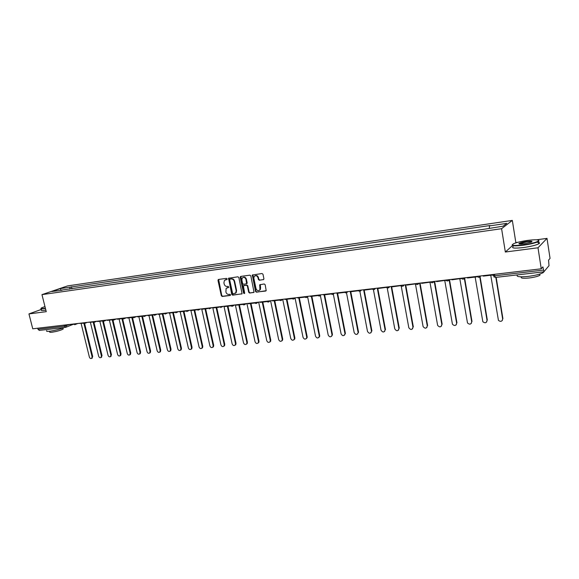 <?xml version="1.0" encoding="UTF-8"?>
<svg xmlns="http://www.w3.org/2000/svg" width="579" height="579" viewBox="0 0 579 579"><rect width="100%" height="100%" fill="white"/><g stroke="black" fill="none" stroke-linecap="round" stroke-linejoin="round"><path stroke-width="0.87" d="M227.142 278.89L226.483 278.361L218.551 279.447L217.993 280.402L221.316 295.71L222.242 296.462L230.174 295.478L230.565 294.812L229.914 294.284L228.886 294.414C227.395 294.429 226.403 293.618 225.897 291.99L226.121 288.385L228.748 287.372L228.198 286.337L227.171 286.467C225.68 286.496 224.688 285.686 224.182 284.05L223.907 282.769L224.457 280.374L227.019 279.418L227.142 278.89M263.307 279.708L263.915 278.723L262.989 274.28L262.019 273.512L252.328 275.047L255.491 291.425L256.454 292.2L266.195 290.694L265.168 284.73L264.198 283.956L259.739 284.796L259.928 289.797C258.35 291.23 257.047 290.839 256.019 288.617L253.848 278.289L254.181 276.436C255.773 275.141 257.054 275.568 258.017 277.732L258.379 279.462L259.349 280.229L263.691 279.527L259.349 280.229M501.588 228.698L505.344 252.017L538 247.776L541.249 268.801L32.75 328.807L28.95 313.912L46.255 311.668L41.963 294.639L501.588 228.698L512.328 220.411L67.533 285.917L41.963 294.639M238.874 277.558L237.926 276.798L228.582 278.238L231.73 294.407L232.671 295.167L242.065 293.77L238.874 277.558M240.792 276.407L249.875 275.17L250.837 275.937L254.029 292.25L249.643 293.046L248.695 292.279L247.356 285.961L246.401 285.194L243.383 285.802L244.642 293.054L244.562 293.524L243.571 293.184L240.213 277.377L240.792 276.407M538 247.776L547.003 238.389L550.05 258.372L548.559 260.137L549.008 265.696L543.145 272.651C540.193 274.243 535.126 275.51 527.954 276.429C519.233 277.218 515.766 276.697 517.554 274.866M517.8 242.319L515.846 242.579L512.328 220.411M547.003 238.389L536.552 239.793M541.249 268.801L542.878 266.876L543.985 271.79L495.421 277.435L494.727 275.807L543.37 270.103M39.401 330.385L37.982 329.306L64.378 326.216L69.06 324.674M37.707 328.221L37.982 329.306M41.37 309.41L28.95 313.912M62.004 290.274L51.842 291.498L60.426 288.574L70.276 287.133L69.581 289.174M489.32 228.162L489.45 225.904L489.986 225.521L70.276 287.133M489.45 225.904L506.799 223.371L503.158 226.157L484.985 229.11L61.758 290.065M505.344 252.017L512.524 245.561M515.324 243.042L515.846 242.579M71.962 288.834L71.449 286.728M60.426 288.574L60.933 290.188M227.04 279.389L225.39 279.773M227.069 287.749L228.763 287.35M218.63 279.433L221.757 295.507L222.683 296.26L230.485 295.283M229.052 278.014L232.165 294.197L233.098 294.957L242 293.85M230.073 279.114L229.675 279.787L232.584 293.336L233.243 293.864L235.74 292.902L236.167 290.68L234.177 281.394C233.67 279.744 232.671 278.933 231.166 278.962L230.276 279.02M235.175 293.43L236.174 292.699L236.594 290.477L236.167 290.68M230.507 278.919L231.6 278.774C233.105 278.738 234.104 279.548 234.611 281.199L236.594 290.477M253.949 292.359L249.643 293.046M243.897 285.498L246.828 284.998L247.776 285.765L249.115 292.077L250.07 292.844M240.842 276.4L243.998 292.981L244.562 293.517M245.966 279.389C245.055 277.305 243.817 276.842 242.246 278.021L241.856 279.939L242.623 283.558L243.571 284.318L246.603 283.71L245.966 279.389L246.386 279.194C245.735 277.428 244.656 276.827 243.144 277.406M246.567 283.782L247.023 283.507L247.153 282.82L246.734 283.015M246.386 279.194L247.153 282.82M255.144 275.734C256.678 275.141 257.778 275.742 258.437 277.536L258.799 279.259L259.761 280.033M259.37 290.39L260.347 289.594L260.601 287.886L260.188 288.089M260.253 284.47L260.601 287.886M252.828 274.764L255.911 291.223L256.866 291.99L265.674 291.049M81.118 323.466L89.361 357.026C89.904 358.394 90.686 358.835 91.692 358.365L92.083 356.773L92.705 356.483L91.873 358.278M85.084 322.633L84.614 323.444L92.705 356.483M73.338 324.385L69.024 324.529M83.969 323.654L92.083 356.773M90.404 322.373L98.647 356.172C99.204 357.561 99.993 358.003 101.014 357.504L101.405 355.919L102.02 355.622L101.166 357.431M93.957 322.445L102.02 355.622M82.797 323.27L78.375 323.422M93.284 322.525L101.405 355.919M99.827 321.265L108.056 355.303C108.628 356.715 109.431 357.156 110.473 356.628L110.857 355.043L111.472 354.753L110.589 356.577M103.417 321.374L111.472 354.753M92.394 322.141L87.856 322.308M102.722 321.323L110.857 355.043M109.373 320.144L117.602 354.428C118.188 355.861 119.006 356.295 120.063 355.745L120.439 354.16L121.047 353.87L120.671 355.448L120.135 355.709M112.999 320.23L121.047 353.87M102.136 320.99L97.562 321.533L97.475 321.171M112.268 320.013L120.439 354.16M119.064 319L127.279 353.53C127.879 354.992 128.719 355.426 129.79 354.847L130.159 353.27L130.76 352.973L130.391 354.551L129.826 354.826M122.697 319.007L130.76 352.973M112.015 319.832L107.318 320.382L107.231 320.021M121.945 318.66L130.159 353.27M128.885 317.842L137.1 352.633C137.715 354.116 138.569 354.543 139.662 353.928L140.017 352.358L140.61 352.061L140.256 353.631L139.655 353.935M132.519 317.676L140.61 352.061M122.031 318.653L117.211 319.217L117.124 318.855M131.809 317.502L140.017 352.358M44.967 306.566L41.623 307.84C40.342 308.585 41.174 308.781 44.134 308.426L45.386 308.238M45.451 308.491L44.033 308.708C41.449 309.027 40.443 308.925 41.015 308.39M64.03 327.548C59.84 329.241 55.07 330.471 49.714 331.239C47.029 331.521 46.038 331.326 46.733 330.645M52.233 328.915L47.102 329.516M63.068 328.539L63.183 329.017C60.795 330.356 57.039 331.427 51.936 332.223C49.997 332.426 49.28 332.281 49.78 331.789L49.642 331.246M45.864 310.141L44.445 310.351C41.768 310.684 40.783 310.554 41.507 309.96M523.061 244.903C531.015 243.73 536.176 242.406 538.542 240.936C539.339 239.612 535.778 239.424 527.853 240.372C521.751 241.248 517.098 242.319 513.877 243.585C510.461 245.489 513.522 245.93 523.061 244.903M538.767 240.336L538.911 241.204L538.354 241.573C535.351 243.006 530.248 244.237 523.047 245.272C514.97 246.205 511.387 246.003 512.299 244.664M524.284 243.745C520.34 244.208 518.581 244.114 519.008 243.462C520.181 242.724 522.736 242.065 526.68 241.486C531.486 240.951 533.027 241.168 531.319 242.138L524.284 243.745M531.855 241.87C531.493 241.472 529.763 241.457 526.666 241.841L519.247 243.933M532.506 273.129L522.938 274.236M539.816 274.048L539.918 275.278C537.797 276.436 534.156 277.341 529.003 278C522.692 278.564 520.195 278.173 521.513 276.827M536.791 242.261C539.614 242.391 540.25 242.919 538.702 243.846C535.705 245.293 530.603 246.524 523.409 247.551C514.492 248.536 511.083 248.196 513.182 246.538M138.851 316.67L147.052 351.714C147.688 353.226 148.557 353.653 149.672 353.002L150.019 351.439L150.605 351.142L150.258 352.698L149.643 353.024M142.463 316.243L150.605 351.142M132.2 317.451L127.25 318.037L127.163 317.668M141.819 316.322L150.019 351.439M148.962 315.483L157.155 350.78C157.806 352.322 158.697 352.749 159.826 352.054L160.159 350.505L160.738 350.208L160.405 351.75L159.775 352.097M152.61 315.048L160.738 350.208M142.521 316.235L137.44 316.836L137.353 316.467M151.973 315.128L160.159 350.505M159.218 314.274L167.403 349.839C168.069 351.41 168.981 351.829 170.132 351.091L170.45 349.557L171.022 349.26L170.704 350.787L170.06 351.163M162.902 313.84L171.022 349.26M153.001 315.005L147.783 315.62L147.696 315.244M162.272 313.912L170.45 349.557M169.625 313.044L177.796 348.884C178.484 350.483 179.418 350.896 180.59 350.114L180.894 348.594L181.459 348.297L181.155 349.81L180.489 350.208M173.345 312.609L181.459 348.297M163.633 313.753L158.277 314.383L158.19 314.006M172.723 312.682L180.894 348.594M180.192 311.806L188.349 347.907C189.058 349.55 190.013 349.948 191.2 349.115L191.483 347.624L192.047 347.32L191.758 348.811L191.077 349.246M183.948 311.357L192.047 347.32M174.424 312.479L168.93 313.13L168.844 312.747M183.333 311.43L191.483 347.624M190.911 310.539L199.053 346.922C199.791 348.601 200.761 348.992 201.97 348.102L202.237 346.633L202.788 346.329L202.52 347.791L201.825 348.261M194.71 310.091L202.788 346.329M185.389 311.191L179.743 311.857L179.656 311.473M194.103 310.163L202.237 346.633M201.702 308.868L209.916 345.924C210.684 347.639 211.682 348.015 212.906 347.067L213.152 345.627L213.694 345.323L213.448 346.756L212.725 347.27M205.632 308.81L213.694 345.323M196.513 309.881L190.723 310.561L190.636 310.178M205.031 308.875L213.152 345.627M212.754 307.565L220.946 344.91C221.743 346.662 222.763 347.031 224.008 346.01L224.225 344.606L224.761 344.302L224.543 345.699L223.798 346.256M216.72 307.5L224.761 344.302M207.818 308.549L201.868 309.251L201.789 308.86M216.126 307.572L224.225 344.606M223.964 306.248L232.136 343.875C232.975 345.677 234.017 346.025 235.277 344.932L235.472 343.571L236 343.26L235.805 344.621L235.038 345.229M227.974 306.175L236 343.26M219.289 307.196L213.195 307.919L213.108 307.529M227.388 306.248L235.472 343.571M235.356 304.901L243.506 342.833C244.381 344.679 245.453 345.012 246.719 343.832L246.886 342.522L247.407 342.211L247.24 343.521L246.444 344.187M239.402 304.829L247.407 342.211M230.949 305.828L224.688 306.566L224.609 306.168M227.865 287.466L227.409 287.582M226.15 279.512L225.694 279.628M238.83 304.901L246.886 342.522M246.915 303.534L255.042 341.769C255.969 343.658 257.062 343.977 258.343 342.71L258.48 341.451L258.994 341.14L258.849 342.399L258.031 343.123M251.011 303.468L258.994 341.14M242.796 304.431L236.37 305.191L236.283 304.793M250.446 303.534L258.48 341.451M258.661 302.151L266.767 340.691C267.737 342.638 268.859 342.927 270.14 341.559L270.255 340.365L270.755 340.054L270.646 341.248L269.8 342.044M262.801 302.079L270.755 340.054M254.832 303.012L248.239 303.794L248.152 303.389M262.244 302.144L270.255 340.365M270.588 300.74L278.665 339.591C279.693 341.596 280.844 341.856 282.132 340.38L282.212 339.265L282.704 338.954L282.624 340.068L281.756 340.951M274.772 300.667L282.704 338.954M267.057 301.579L260.289 302.376L260.21 301.97M274.229 300.733L282.212 339.265M282.711 299.329L290.759 338.476C291.845 340.539 293.025 340.77 294.306 339.178L294.356 338.15L294.841 337.832L294.783 338.867L293.893 339.837M286.938 299.234L294.841 337.832M279.483 300.11L272.543 300.928L272.456 300.523M286.402 299.3L294.356 338.15M295.037 297.932L303.041 337.347C304.199 339.468 305.408 339.663 306.675 337.948L306.696 337.014L307.167 336.696L307.145 337.629L306.233 338.701M299.3 297.78L307.167 336.696M292.113 298.626L284.991 299.466L284.911 299.053M298.771 297.845L306.696 337.014M307.529 296.383L315.519 336.196C316.749 338.382 317.987 338.541 319.232 336.688L319.232 335.856L319.695 335.545L319.695 336.37L318.768 337.55M311.857 296.303L319.695 335.545M304.959 297.114L297.649 297.975L297.563 297.563M311.343 296.361L319.232 335.856M320.245 294.885L328.199 335.031C329.516 337.275 330.783 337.398 331.991 335.393L331.506 336.377M324.616 294.798L332.426 334.365M317.987 295.558L310.51 296.462L310.424 296.043M324.117 294.856L331.977 334.684M333.345 294.255L341.082 333.844C342.493 336.153 343.788 336.233 344.954 334.069L344.462 335.183M337.593 293.271L345.359 333.171M331.239 293.973L323.589 294.921L323.502 294.501M337.101 293.329L344.925 333.49M346.495 292.815L354.182 332.636C355.694 335.009 357.011 335.038 358.119 332.722L357.619 333.967M350.78 291.722L358.51 331.962M344.715 292.359L336.884 293.358L336.804 292.931M350.215 291.346L358.083 332.281M359.856 291.28L367.491 331.412C369.12 333.851 370.459 333.822 371.494 331.34L371.001 332.73M364.184 290.144L371.87 330.725M358.423 290.716L350.411 291.765L350.324 291.331M358.227 290.839L358.148 290.412M363.641 289.761L371.465 331.05M373.426 289.623L381.025 330.168C382.777 332.664 384.13 332.585 385.086 329.929L384.615 331.47M377.74 288.096L385.462 329.473M372.362 289.044L364.162 290.144L364.082 289.71M372.116 289.203L372.036 288.769M377.284 288.154L385.064 329.798M387.199 287.821L394.791 328.901C396.651 331.449 398.019 331.326 398.895 328.525L398.453 330.189M391.599 286.46L399.278 328.199M386.548 287.343L378.159 288.494L378.073 288.06M386.251 287.546L386.164 287.104M391.165 286.511L398.895 328.525M401.175 285.809L408.817 327.75C410.757 330.182 412.132 330.008 412.957 327.229L412.53 328.879M405.698 284.796L413.334 326.903M400.972 285.606L392.396 286.822L392.309 286.381M400.625 285.852L400.545 285.404M405.278 284.846L412.957 327.229M415.44 284L423.097 326.599C425.116 328.879 426.506 328.655 427.266 325.912L426.846 327.548M420.043 283.102L427.62 325.586M415.642 283.848L406.878 285.114L406.798 284.665M415.259 284.13L415.179 283.681M419.637 283.153L427.266 325.912M429.994 282.393L437.637 325.42C439.729 327.562 441.118 327.273 441.82 324.566L441.415 326.187M434.641 281.387L442.161 324.24M430.515 282.096L421.621 283.377L421.541 282.928M430.154 282.371L430.074 281.922M434.243 281.43L441.82 324.566M444.781 280.649L452.431 324.211C454.587 326.209 455.984 325.876 456.628 323.205L456.245 324.797M449.492 279.628L456.954 322.879M445.664 280.308L436.631 281.611L436.552 281.155M445.309 280.591L445.229 280.135M449.13 279.773L456.628 323.205M459.835 278.883L467.499 322.981C469.707 324.833 471.103 324.443 471.697 321.815L471.335 323.379M464.619 277.934L472.008 321.49M461.079 278.492L451.902 279.816L451.83 279.353M460.746 278.774L460.667 278.311M464.293 278.209L471.697 321.815M475.149 277.073L482.835 321.707C485.086 323.429 486.483 322.995 487.033 320.404L486.693 321.931M480.042 276.371L487.323 320.078M476.741 276.415L476.466 276.921L467.463 277.985L467.383 277.522M476.466 276.921L476.387 276.458M479.738 276.646L487.033 320.404M490.746 275.242L498.447 320.404C500.741 321.996 502.138 321.519 502.644 318.964L502.333 320.448M496.167 277.348L502.912 318.638M492.729 274.526L492.468 275.039L483.299 276.118L483.226 275.647M492.468 275.039L492.396 274.569M495.841 277.384L502.644 318.964M494.444 274.323L493.098 275.611L494.727 275.792M66.382 324.841L66.158 327.178L65.579 327.367L64.378 326.216L64.103 325.108M75.603 323.755L74.727 324.71M82.515 322.937L84.194 323.603M94.695 321.497L93.798 322.474M104.452 320.346L103.54 321.331M114.353 319.181L113.419 320.173M124.398 317.994L123.443 318.993M134.589 316.793L133.619 317.799M144.931 315.569L143.939 316.59M155.425 314.332L154.419 315.36M166.079 313.073L165.058 314.108M176.899 311.799L175.857 312.841M187.878 310.503L186.822 311.56M199.031 309.186L197.953 310.25M210.358 307.847L209.258 308.925M221.866 306.494L220.744 307.579M233.547 305.111L232.403 306.204M245.424 303.714L244.258 304.815M257.481 302.289L256.294 303.403M269.742 300.841L268.533 301.97M282.197 299.372L280.967 300.508M294.863 297.881L293.604 299.025M307.738 296.361L306.45 297.519M320.824 294.812L319.514 295.985M334.134 293.242L332.795 294.429M344.454 292.026C345.677 293.271 346.741 293.148 347.639 291.65L346.3 292.836M361.434 290.021L360.044 291.23M375.438 288.371L374.02 289.587M389.689 286.685L388.241 287.915M404.193 284.977L402.709 286.221M418.95 283.232L417.437 284.492M433.975 281.459L432.433 282.733M449.268 279.657L447.69 280.938M464.843 277.819L463.236 279.114M480.708 275.944L479.057 277.261M494.48 274.323L494.727 275.807M495.508 277.384L493.706 276.769M222.683 296.26L222.242 296.462M221.757 295.507L221.316 295.71M218.435 280.207L217.993 280.402M241.979 293.864L241.602 294.052M233.098 294.957L232.671 295.167M232.165 294.197L231.73 294.407M228.85 278.788L228.416 278.984M234.611 281.199L234.177 281.394M231.6 278.774L231.166 278.962M253.935 292.366L253.544 292.561M249.115 292.077L248.695 292.279M247.776 285.765L247.356 285.961M246.828 284.998L246.401 285.194M244.258 285.331L243.831 285.534M243.998 292.981L243.571 293.184M240.64 277.189L240.213 277.377M258.799 279.259L258.379 279.462M258.437 277.536L258.017 277.732M260.051 285.244L259.638 285.447M256.866 291.99L256.454 292.2M255.911 291.223L255.491 291.425M252.618 275.561L252.191 275.749M73.055 324.052L75.125 324.566L77.767 323.495M84.614 323.444L87.205 322.38M92.112 321.801L94.232 322.308L96.78 321.251M101.846 320.657L103.996 321.157L106.493 320.107M111.725 319.492L113.897 319.984L116.343 318.942M121.742 318.305L123.949 318.79L126.331 317.762M131.911 317.104L134.147 317.582L136.47 316.568M142.231 315.888L144.504 316.344L146.755 315.352M152.704 314.65L155.013 315.099L157.184 314.122M163.336 313.398L165.681 313.825L167.78 312.877M174.127 312.124L176.523 312.53L178.52 311.603M185.085 310.829L187.524 311.212L189.427 310.322M196.209 309.519L198.698 309.866L200.5 309.012M207.514 308.187L210.047 308.498L211.733 307.688M218.985 306.834L221.583 307.102L223.132 306.342M230.645 305.459C231.47 306.443 232.36 306.515 233.301 305.683L234.705 304.974M242.485 304.062C243.354 305.075 244.258 305.126 245.207 304.228L246.451 303.591M254.521 302.636C255.426 303.685 256.359 303.722 257.308 302.737L258.372 302.187M266.745 301.196C267.708 302.281 268.656 302.289 269.604 301.218L270.473 300.754M279.165 299.727C280.185 300.848 281.162 300.827 282.103 299.661L282.747 299.307M291.794 298.243C292.88 299.401 293.886 299.343 294.805 298.062L295.203 297.838M304.634 296.723C305.799 297.924 306.827 297.823 307.717 296.419L307.847 296.347M317.69 295.181C318.891 296.412 319.934 296.289 320.817 294.812M330.956 293.618C332.172 294.856 333.222 294.733 334.119 293.249M358.184 290.405C359.414 291.664 360.493 291.534 361.397 290.028M372.145 288.755C373.39 290.028 374.475 289.898 375.395 288.378M386.352 287.083C387.612 288.364 388.704 288.233 389.638 286.692M400.806 285.375C402.079 286.663 403.187 286.533 404.128 284.984M415.519 283.638C416.808 284.94 417.929 284.81 418.878 283.247M430.494 281.872C431.796 283.182 432.933 283.051 433.895 281.474M445.743 280.077C447.06 281.394 448.204 281.264 449.181 279.664M461.304 278.304C462.643 279.57 463.793 279.418 464.749 277.833M477.197 276.559C478.565 277.71 479.694 277.507 480.599 275.959M72.968 324.428L65.579 327.367L39.206 330.428M218.616 279.447L218.174 279.643M229.023 278.043L228.582 278.238M236.174 292.699L235.74 292.902M247.023 283.507L246.603 283.71M240.792 276.458L240.365 276.653M260.347 289.594L259.928 289.797M260.152 284.593L259.739 284.796M252.748 274.859L252.328 275.047M91.692 358.365L92.307 358.075M101.014 357.504L101.629 357.214M110.473 356.628L111.081 356.338M120.063 355.745L120.671 355.448M129.79 354.847L130.391 354.551M139.662 353.928L140.256 353.631M62.93 328.003L63.183 329.017M538.542 240.936L538.911 241.204M519.37 243.723L519.008 243.462M543.145 272.651L543.037 271.906M539.737 274.07L539.918 275.278M519.631 243.556L519.696 244.005M538.702 243.846L538.354 241.573M149.672 353.002L150.258 352.698M159.826 352.054L160.405 351.75M170.132 351.091L170.704 350.787M180.59 350.114L181.155 349.81M191.2 349.115L191.758 348.811M201.97 348.102L202.52 347.791M212.906 347.067L213.448 346.756M224.008 346.01L224.543 345.699M235.277 344.932L235.805 344.621M246.719 343.832L247.24 343.521M258.343 342.71L258.849 342.399M270.14 341.559L270.646 341.248M282.132 340.38L282.624 340.068M294.306 339.178L294.783 338.867M306.675 337.948L307.145 337.629M319.232 336.688L319.695 336.37M331.991 335.393L332.44 335.075M344.954 334.069L345.388 333.75M358.119 332.722L358.546 332.404M371.494 331.34L371.906 331.022M385.086 329.929L385.484 329.61"/></g></svg>
